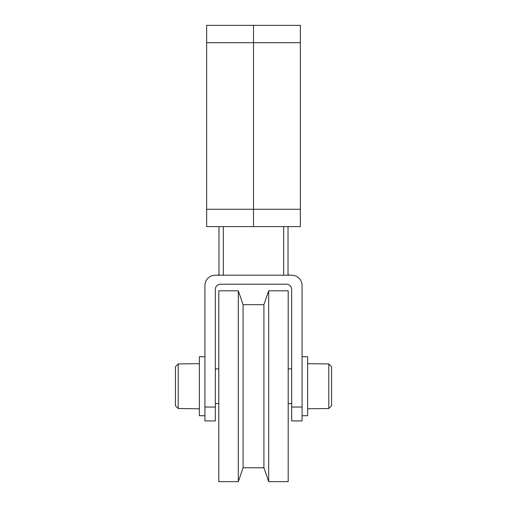 <?xml version="1.0" encoding="UTF-8"?>
<svg xmlns="http://www.w3.org/2000/svg" width="507" height="507" viewBox="0 0 507 507"><rect width="100%" height="100%" fill="white"/><g stroke="black" fill="none" stroke-linecap="round" stroke-linejoin="round"><path stroke-width="0.76" d="M268.691 386.226L268.691 481.65L288.198 481.65L288.198 290.803L268.691 290.803L268.691 386.226M218.802 481.65L218.802 290.803L238.309 290.803L238.309 481.65L218.802 481.65M263.913 467.771L243.087 467.771L243.087 304.682L263.913 304.682L263.913 467.771L268.691 481.65M206.653 226.61L253.5 226.61L253.5 25.35L253.5 226.61L206.653 226.61L206.653 25.35L300.347 25.35L300.347 226.61L218.973 226.61L218.973 261.308L218.973 226.61M206.653 25.35L300.347 25.35M300.347 226.61L253.5 226.61L288.027 226.61L288.027 275.187L288.027 226.61M307.629 408.781L328.796 408.515L331.572 405.695L331.572 366.751L328.796 363.937L307.629 363.671M302.077 356.732L307.629 356.732L307.629 415.721L302.077 415.721M204.923 415.721L199.371 415.721L199.371 356.732L204.923 356.732M175.428 386.226L175.428 366.751L175.428 405.695L178.204 408.515L199.371 408.781M199.371 363.671L178.204 363.937L175.428 366.751M218.973 274.775L218.973 261.308L218.973 274.775A6.94 6.94 0 0 1 216.616 275.187M290.384 275.187A6.94 6.94 0 0 1 288.027 274.775M215.329 407.045L215.329 420.924L204.923 420.924L204.923 407.045L215.329 407.045L215.329 289.415A5.203 5.203 0 0 1 220.532 284.212L286.468 284.212A5.203 5.203 0 0 1 291.671 289.415L291.671 420.924L302.077 420.924L302.077 407.045L291.671 407.045M302.077 407.045L302.077 285.599A10.413 10.413 0 0 0 291.671 275.187L215.329 275.187A10.413 10.413 0 0 0 204.923 285.599L204.923 407.045M331.572 386.226L331.572 405.695M206.653 42.702L300.347 42.702M206.653 209.258L300.347 209.258M328.796 363.937L328.796 408.515M178.204 408.515L178.204 363.937M223.314 226.61L223.314 275.187M283.686 226.61L283.686 275.187M263.913 304.682L268.691 290.803M243.087 304.682L238.309 290.803M243.087 467.771L238.309 481.65M215.329 403.578L218.802 403.578M288.198 403.578L291.671 403.578M215.329 368.874L218.802 368.874M288.198 368.874L291.671 368.874"/></g></svg>

